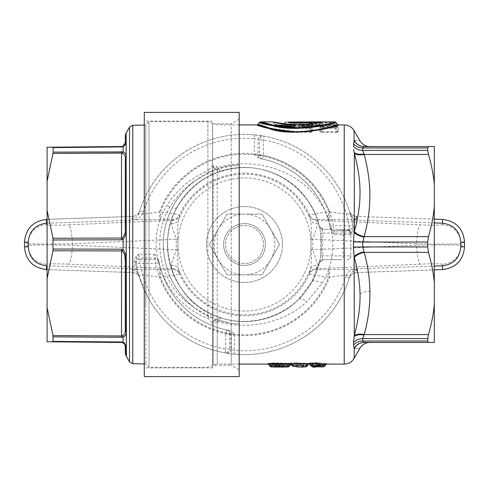 <?xml version="1.0" encoding="UTF-8"?>
<svg xmlns="http://www.w3.org/2000/svg" width="489" height="489" viewBox="0 0 489 489"><rect width="100%" height="100%" fill="white"/><g stroke="black" fill="none" stroke-linecap="round" stroke-linejoin="round"><path stroke-width="0.37" stroke-dasharray="2.44 1.83" d="M318.651 125.019L318.651 124.536L319.849 124.554L318.938 125.037L311.585 125.031C308.321 125.691 293.266 126.284 286.499 125.325L294.231 125.862A1.137 1.131 -0 0 0 295.368 124.732L295.368 125.71L293.748 126.92C285.784 126.792 275.93 125.013 275.49 124.897L293.791 126.902L295.368 125.71L293.602 126.437C274.506 124.499 270.252 124.151 280.845 125.386C292.061 127.653 316.548 125.777 319.849 124.554L318.938 125.037C315.643 126.248 292.361 128.106 281.572 125.862C271.389 124.64 275.46 124.988 293.791 126.902L293.602 126.437L274.757 124.432L281.267 125.844C286.193 126.608 292.239 126.981 299.409 126.975C310.973 126.309 317.55 125.655 319.14 125.019M275.692 124.915L282.783 124.915L293.926 125.795L295.368 124.732L294.176 123.014L294.14 125.318L287.177 124.848C293.498 125.814 307.722 125.208 310.717 124.548L311.872 124.536L311.493 123.754M293.791 126.902L293.614 125.135L295.368 125.367L295.368 125.71M311.585 125.031L310.387 123.876M282.783 124.915L283.712 124.432L294.14 125.318M311.872 125.019L311.872 124.536L318.651 124.536L320.326 122.537L321.499 122.605L322.728 121.963M319.812 124.64L321.603 122.507L319.849 124.554M282.789 123.631L293.431 124.487L295.979 124.243L295.368 125.367L295.368 124.31A1.516 1.51 0 0 1 296.89 122.8L294.494 122.372L294.176 123.014L285.044 122.525M321.499 122.605C319.036 123.864 293.369 126.877 280.674 123.876C266.407 120.862 274.861 123.839 293.614 125.135L279.195 123.638L273.424 122.525L274.757 124.432M293.614 125.135L293.376 124.518L284.14 123.827M281.633 123.515L277.52 122.892M276.175 122.66L272.184 121.877M293.431 124.487L293.376 124.518C295.656 124.487 296.823 124.273 296.89 123.876L295.368 125.367M294.494 122.372L288.082 122.036M320.326 122.403L319.61 122.537M277.752 126.724L297.648 128.32L297.648 127.745L271.34 124.774L260.478 121.883M302.691 126.908L302.667 125.899L301.737 125.422L300.38 123.314L299.14 122.678L301.456 122.415L301.456 123.057L300.38 123.314L300.38 124.707L301.762 126.443L303.046 126.504L303.046 126.987L301.762 126.443L301.737 125.422L302.954 125.38L301.456 123.057L310.252 123.057L310.252 122.592L311.585 124.548L312.819 124.536L311.456 122.537L310.252 122.592L309.005 121.944L311.456 121.889L311.456 122.537L321.872 122.592L321.872 123.057A1.516 1.51 -179.7 0 1 323.113 122.415L323.113 123.057L321.872 123.057L320.521 125.123L320.533 124.548L319.604 125.037L319.592 125.606L320.521 125.123L321.591 125.38L323.113 123.057L336.065 123.057L336.065 122.525L334.818 121.877L334.824 122.415L323.113 122.415L323.113 121.944L320.668 121.889L319.299 124.536L320.533 124.548L321.872 122.592L323.113 121.944M309.005 121.944L309.011 122.415L301.456 122.415M299.14 122.678L299.146 124.09L302.013 124.597L309.024 124.597L309.042 127.745L297.648 127.745M301.762 126.443L299.959 124.377L302.013 124.561L302.013 125.208L310.252 125.208L310.252 128.32L311.768 131.052L312.673 131.474L310.992 132.262L311.768 131.052L311.658 126.92L310.069 126.504L303.046 126.504L302.013 125.208L299.146 124.09M302.013 124.561L309.024 124.561A1.516 1.516 0 0 1 310.197 125.123L310.252 125.208A1.516 1.485 -0.3 0 0 309.024 124.597L310.069 126.504M309.042 128.32L310.252 128.32L309.042 127.745L309.042 128.32L297.648 128.32L297.648 131.847L310.992 131.847L309.042 128.32M273.687 126.015L264.592 123.986M263.479 123.699L259.231 122.525M257.899 124.432L269.408 128.045L297.648 131.847L297.648 132.262L272.996 129.493M319.592 125.606L338.345 125.606L337.416 125.123L336.065 123.057L334.824 122.415L336.34 125.38L337.416 125.123L337.398 124.432M302.667 125.899L302.954 125.38L311.603 125.123L312.532 125.606L310.527 125.856L309.011 122.415L310.252 123.057L311.603 125.123L311.585 124.548L312.52 125.037L312.819 124.536L319.299 124.536L319.299 125.019L312.819 125.019M312.673 131.474L312.569 127.397L310.252 125.208M312.569 127.397L310.069 126.969L303.046 126.969M312.532 125.606L312.52 125.037M319.604 125.037L319.299 125.019M338.345 125.606L338.333 124.915M320.796 255.356L320.796 233.644L322.654 233.112L322.654 255.888C322.019 258.375 322.165 259.641 323.101 259.683L319.231 262.599L311.982 281.364C293.522 317.239 244.91 332.214 209.463 312.948C171.7 294.879 155.973 243.822 177.018 207.636C191.462 183.075 212.886 169.75 241.303 167.672C276.921 165.526 311.481 191.572 319.231 226.401L322.972 229.317L331.041 229.317L333.871 230.588L349.806 230.557L350.796 233.112L350.796 255.888L322.654 255.888L320.796 255.356L319.409 262.593A77.066 77.066 0 0 1 207.556 312.129A77.066 77.066 0 0 1 176.871 207.556C154.127 246.334 175.349 300.558 212.599 314.653L221.823 318.15C220.655 317.862 219.249 318.956 217.605 321.438C248.956 330.943 285.405 322.062 306.799 301.829L322.123 283.217C338.388 257.941 335.674 220.851 316.927 198.143C296.511 170.343 254.647 156.498 217.605 167.562L217.244 166.529L213.241 165.783L213.455 167.091L215.637 169.616L212.611 170.789L195.484 180.472C185.673 187.782 177.917 196.884 172.22 207.776C166.346 219.09 163.357 231.334 163.259 244.5C164.176 271.529 174.921 292.868 195.484 308.528L188.833 303.651C160.655 282.984 150.05 238.027 170.001 207.055C176.529 196.23 185.025 187.366 195.484 180.472M321.872 125.208L323.101 124.561A1.516 1.516 0 0 0 321.921 125.123L323.101 125.208L322.049 126.969L319.549 127.397L321.872 125.208L321.866 128.32L323.082 128.32L321.126 131.847L336.805 131.847L337.581 131.052L336.065 128.32L334.855 127.745L334.837 124.561L335.882 126.969L335.882 126.504L338.388 127.397L335.882 126.969L322.049 126.969L322.049 126.504L320.472 126.932L320.356 131.052L321.126 132.262L319.445 131.474L319.549 127.397M319.445 131.474L320.356 131.052L321.866 128.32A1.516 1.449 -179.6 0 1 323.082 127.745L323.082 128.32L334.855 128.32L336.805 132.262L338.486 131.474L338.388 127.397M336.065 125.208A1.516 1.485 -0.3 0 0 334.837 124.597L323.101 124.597L323.082 127.745L334.855 127.745L334.855 128.32L336.065 128.32L336.016 125.123L337.471 126.92L336.065 125.208L323.101 125.208L323.101 124.561L334.837 124.561A1.516 1.516 0 0 1 336.016 125.123M338.486 131.474L337.581 131.052L337.465 126.932L320.191 127.146L321.921 125.123M217.244 322.471L217.244 364.085L213.241 365.222L213.241 323.217L217.244 322.471L217.605 321.438L214.628 320.515C217.061 318.284 219.457 317.495 221.823 318.15L221.817 318.15C249.011 326.848 280.289 318.321 298.779 299.207L312.129 281.444C326.297 257.324 323.932 221.933 307.605 200.264C289.928 173.962 253.98 160.716 221.823 170.85L212.599 174.347C197.299 181.352 185.386 192.421 176.871 207.556A77.066 77.066 0 0 1 319.409 226.407L323.101 229.317C322.165 229.359 322.019 230.625 322.654 233.112L343.205 233.112L343.205 255.888A3.796 1.901 90 0 1 341.304 259.683L322.972 259.683L341.304 259.683M331.041 229.317L323.101 229.317A3.796 3.796 0 0 1 319.409 226.407L320.796 233.644M350.796 255.888C350.57 258.192 349.305 259.457 347.001 259.683A3.796 3.796 0 0 0 350.796 255.888L350.796 233.112L343.205 233.112A3.796 1.901 90 0 0 341.878 229.494L348.981 229.873A3.796 3.796 0 0 1 350.796 233.112M319.231 262.599L322.972 259.683M319.409 226.407L323.101 229.317A3.796 3.796 0 0 1 319.409 226.407L319.231 226.401M212.599 174.347C211.456 174.738 209.885 173.564 207.886 170.814C190.319 178.173 176.651 189.799 166.877 205.692C140.777 246.419 165.123 303.388 207.886 318.186L212.611 323.498L212.611 365.656L212.611 123.344L212.611 165.502L207.886 170.814L207.886 121.688L149.023 121.688L149.023 367.312L149.023 121.688L145.795 124.915L145.795 364.085L145.795 124.915M289.574 365.766L287.605 365.766L287.605 366.909A2.28 2.28 0 0 0 289.561 365.796L290.344 364.421L289.574 365.766L287.605 366.903L289.574 365.754L279.451 365.008L272.452 365.295L269.659 365.772L278.021 365.955L279.25 367.092M282.942 365.766L282.171 364.421L284.219 364.598L284.916 365.766L282.96 365.796L282.171 364.47L282.942 365.766A2.28 2.274 179.6 0 0 284.916 366.903L284.916 366.891C284.525 365.992 268.473 366.823 276.267 367.074L278.626 363.926L290.808 364.085L276.529 363.168L268.895 364.446L275.765 364.58L278.021 365.955L277.563 365.803L277.563 366.933M278.021 365.955L269.659 365.803M276.291 365.748L277.061 364.415L282.171 364.421L284.152 366.726L275.087 366.726L276.291 365.741L277.495 365.937C272.728 365.686 282.618 364.867 282.942 365.754L284.916 366.891L287.605 366.903C287.043 365.332 262.813 366.86 274.573 367.117L272.214 364.073L273.754 364.048L267.899 363.938M276.267 367.074L280.307 367.123M299.195 367.123L293.602 366.395L296.034 366.273L302.049 367.123M353.474 241.914L354.317 231.566C361.97 202.678 361.97 182.837 354.317 153.326C356.481 154.86 359.77 155.239 364.177 154.445L362.722 150.404L427.741 150.404L428.468 154.445C431.665 165.569 433.615 175.734 434.318 184.946L434.318 282.893C433.615 273.681 431.665 263.51 428.468 252.385L427.741 246.945L362.722 246.945L362.722 242.055L364.177 236.615L428.468 236.615L427.741 242.055L427.741 246.945M427.741 147.959L362.722 147.959L364.177 146.553L428.468 146.553L427.741 147.959L427.741 150.404M353.474 143.797L353.474 146.345C355.79 148.968 358.877 150.325 362.722 150.404L362.722 147.959A11.388 9.988 180 0 1 353.474 143.797L354.085 140.398C356.273 144.304 359.556 146.364 363.944 146.566M354.085 130.612L354.317 140.392C356.481 144.334 359.77 146.388 364.177 146.553L369.867 146.553M364.177 146.553L364.177 146.553C371.829 146.553 371.829 146.553 364.177 146.553L369.012 146.553M354.317 140.392C361.97 141.015 361.97 141.015 354.317 140.392M214.622 168.485L217.605 167.562C219.249 170.044 220.655 171.138 221.823 170.85L221.823 170.85C219.457 171.505 217.061 170.716 214.622 168.485L213.455 167.091M214.628 320.515L213.455 321.909L215.637 319.384L212.611 318.211L212.611 367.881L212.611 123.344M434.318 282.893L434.318 342.447L363.944 342.434C359.556 342.636 356.273 344.696 354.085 348.602L354.317 348.608C361.97 347.985 361.97 347.985 354.317 348.608C356.481 344.666 359.77 342.612 364.177 342.447L364.177 342.447C371.829 342.447 371.829 342.447 364.177 342.447L369.867 342.447M434.318 206.107C433.615 215.319 431.665 225.49 428.468 236.615M428.468 146.553L434.318 146.553L434.318 184.946M145.795 306.652L145.795 125.05L145.795 306.652M319.409 262.593A3.796 3.796 0 0 1 323.101 259.683A3.796 3.796 0 0 0 319.409 262.593L323.101 259.683M363.944 342.434L362.722 341.041L427.741 341.041L428.468 342.447M434.318 304.054C433.615 313.266 431.665 323.431 428.468 334.555L427.741 341.041M427.741 338.596L362.722 338.596L364.177 334.555L428.468 334.555M354.085 358.388L354.085 348.602L353.474 345.203C355.79 342.514 358.877 341.126 362.722 341.041L362.722 338.596A11.388 9.731 180 0 0 353.474 342.655L354.085 336.548C356.273 334.837 359.556 334.323 363.944 335.008M354.317 335.674C358.419 320.546 360.307 306.725 359.983 294.201C359.886 282.984 357.997 270.729 354.317 257.434L354.317 335.674C356.481 334.134 359.77 333.761 364.177 334.555C368.278 318.932 370.167 304.494 369.849 291.236C369.745 279.366 367.856 266.413 364.177 252.385L362.722 246.945L353.474 247.055L353.474 241.945L427.741 242.055M354.085 256.554C356.273 254.359 359.556 252.819 363.944 251.927M353.48 247.941L353.474 247.159M354.317 153.326L354.085 232.446C356.273 234.641 359.556 236.181 363.944 237.073M353.877 151.089L354.085 152.452C356.273 154.163 359.556 154.677 363.944 153.992M353.724 149.909L353.669 149.469M212.599 314.653C211.456 314.262 209.885 315.436 207.886 318.186L207.886 121.688L212.562 123.301L212.562 365.699L207.886 367.312L149.023 367.312L145.795 364.085M277.495 365.937L288.871 365.839L287.605 366.97M278.015 364.488L289.592 364.605L288.871 365.839L289.574 365.839M293.039 366.334L293.602 366.395L292.874 365.234L291.731 365.234M289.256 364.281L290.185 364.274L290.454 363.755L290.937 364.085M287.605 366.903L284.916 366.903L284.916 365.766L287.605 365.766L288.296 364.598L290.344 364.476L291.151 363.706A1.137 1.045 -79.3 0 1 291.358 363.724A1.137 1.137 0 0 0 290.704 363.792L291.933 364.085M297.813 365.118A2.28 2.084 -74.5 0 1 296.034 366.273A2.28 0.886 -92.9 0 1 295.307 365.118L297.813 365.118L298.241 363.529L295.796 363.296L295.307 365.118L292.874 365.234L291.688 363.553L295.796 363.296L295.435 362.722L299.127 362.954L298.241 363.529L308.119 364.464L307.239 365.693L305.38 366.86M291.071 364.299L290.582 363.798L288.834 363.883L289.653 363.321A1.137 1.131 -33.4 0 1 290.582 363.798L291.688 363.553L291.322 362.979L295.435 362.722M297.819 365.118L307.245 365.894M354.317 257.434C356.481 255.032 359.77 253.351 364.177 252.385L428.468 252.385M348.981 229.873L349.806 230.557M335.576 229.317L341.878 229.494M354.317 231.566C356.481 233.968 359.77 235.649 364.177 236.615C371.829 209.225 371.829 181.835 364.177 154.445L428.468 154.445M239.188 369.776L231.297 365.222L231.297 323.363L239.188 324.134L239.188 369.776L239.188 119.224L239.188 164.866L231.297 165.637L231.297 123.778L231.297 365.222L213.241 365.222L213.241 165.783M195.484 308.528L212.611 318.211L212.611 365.656M275.558 364.568L273.846 364.048L275.613 364.617L268.889 364.507M289.561 365.796L290.344 364.476M291.328 363.95L286.199 364.085L290.228 364.036L289.592 364.605L290.344 364.519M280.295 366.988L275.747 364.446L273.754 364.048M213.241 323.217L213.455 321.909M271.627 366.933L270.924 364.048L268.186 363.993M282.171 364.476L281.187 363.908L284.219 364.03L284.219 364.598L288.296 364.598L288.296 364.03L291.328 363.908M277.061 364.415C276.884 363.95 277.74 363.724 279.61 363.743C281.554 363.737 282.404 363.963 282.171 364.415L281.187 363.908M278.626 363.926L281.187 363.853M291.334 363.853L295.179 364.085L291.358 363.724A1.137 1.045 -79.3 0 1 291.951 364.085M291.322 362.979L289.653 363.321L272.85 362.869L270.545 364.085L272.214 364.073M309.017 363.877L306.065 364.085L299.127 362.954M308.889 363.883L308.339 364.336A1.137 1.131 -45.7 0 1 308.394 364.262M308.981 363.883L306.065 364.085M309.28 363.84L308.339 364.336M317.404 366.347L319.427 363.657M318.443 364.219L318.975 364.525L318.437 364.537L319.421 364.024L323.48 364.085M318.449 364.519L319.549 364.024M319.794 364.085L323.797 364.012M311.035 365.625L311.035 365.1L313.003 365.1L311.988 363.211L316.903 363.211L316.903 362.655L318.675 362.759L318.076 363.315L316.903 363.211L316.536 365.1L317.728 365.1L318.076 363.315L325.601 364.103L326.212 363.541C327.465 363.669 327.538 363.779 326.438 363.865L325.662 364.433M313.009 366.756L313.003 365.1L316.536 365.1L316.536 366.224A2.28 1.455 -84.2 0 0 317.728 365.1L324.348 365.644L325.601 364.103L326.352 363.865M318.675 362.759L326.212 363.541M310.264 364.397L310.252 363.639L311.988 363.211L311.988 362.655L309.268 363.082L309.28 363.828A1.137 1.137 179.1 0 1 309.953 364.048M315.698 366.224L313.003 366.224A2.28 2.262 179.6 0 1 311.035 365.1L310.252 363.639L309.268 363.082M318.443 364.525L318.969 364.556L318.425 364.556L317.667 365.784L315.698 366.756M316.536 366.224L323.131 366.774A2.28 1.455 -86.4 0 0 324.348 365.644L324.678 365.644M316.909 366.768L316.297 366.811L317.667 365.784M316.921 366.762L315.698 366.921M321.181 366.903L323.131 366.774M121.535 342.41L121.535 341.982L123.124 342.172L122.329 342.502L47.091 341.762L47.091 210.423L53.24 239.977L52.995 250.765L47.091 278.577M47.091 210.423L47.091 147.238L122.329 146.498L123.124 146.828L125.147 144.933M123.002 146.278L122.329 146.498M125.294 135.398L125.294 142.794A3.796 3.539 0 0 1 126.095 140.624L126.095 133.069M126.095 140.71L125.795 143.314M121.535 146.59L121.535 147.018L123.124 146.828L123.124 151.914L121.535 151.718L121.773 238.033M122.562 146.938L122.892 146.877M47.091 181.315L53.24 152.14L53.24 147.617L121.535 147.018M52.995 153.454L122.329 153.259L123.124 151.914C125.679 153.026 126.663 154.934 126.095 157.635A3.796 2.958 0 0 0 125.294 159.451L125.294 227.843C125.869 231.743 124.878 235.044 122.329 237.74L123.124 239.414C125.679 235.857 126.663 231.884 126.095 227.489A3.796 0.581 0 0 0 125.294 227.843M52.995 238.235L121.535 238.064L122.329 237.74M122.329 153.259C124.878 154.347 125.869 156.413 125.294 159.451M124.285 342.966L123.124 342.172L123.124 337.086C125.679 335.974 126.663 334.066 126.095 331.365L126.095 261.511C126.663 257.116 125.679 253.143 123.124 249.586L122.329 251.26L124.75 254.738M47.091 307.685L52.995 335.546L121.535 335.974L124.316 334.562L125.025 333.272M125.618 345.093L126.095 348.376A3.796 3.539 0 0 1 125.294 346.206L125.294 353.602M125.074 333.04L125.294 261.157L125.294 329.549L125.294 261.157L126.095 261.511M121.535 238.064L121.535 239.799L123.124 239.414L123.124 249.586L121.535 249.201L121.535 250.936L122.329 251.26M123.069 342.159L122.684 342.08M53.24 341.383L52.995 335.546M122.329 335.741L123.124 337.086L121.535 337.282L121.535 250.936L52.995 250.765M126.095 331.365A3.796 2.958 0 0 1 125.294 329.549M123.124 337.086L123.631 336.829M333.871 230.588L335.081 234.702L350.344 234.702C351.805 232.831 352.752 230.215 353.168 226.853A110.092 110.092 0 0 0 351.848 220.062L350.161 213.571C348.883 214.31 342.025 213.742 329.568 211.865A91.113 91.113 0 0 0 324.458 200.82A91.113 91.113 0 0 1 333.639 225.649L349.109 225.649L352.85 224.977A110.092 110.092 0 0 0 264.023 136.15L254.647 134.878A110.092 110.092 0 0 0 139.591 211.12C138.381 214.359 136.052 216.126 132.605 216.431L47.091 219.384L132.605 216.425L132.739 220.215C137.904 219.769 141.394 217.122 143.21 212.275L139.591 211.12C138.375 214.359 136.046 216.126 132.605 216.425M434.318 219.121L356.395 216.431L357.184 219.011C353.669 218.705 351.328 216.89 350.161 213.571A110.092 110.092 0 0 0 350.124 213.455A110.092 110.092 0 0 0 138.839 213.571L139.591 211.12M131.816 219.011C133.705 219.818 142.996 219.964 159.695 219.445L159.432 211.865C146.975 213.742 140.117 214.31 138.839 213.571C137.672 216.89 135.331 218.705 131.816 219.011L132.605 216.431M132.605 272.575C136.046 272.874 138.375 274.641 139.591 277.88C138.381 274.641 136.052 272.874 132.605 272.569L47.091 269.622L132.605 272.569L131.816 269.989C135.331 270.295 137.672 272.11 138.839 275.429C140.117 274.69 146.975 275.258 159.432 277.135A91.113 91.113 0 0 0 329.568 277.135L328.669 277.165L328.406 269.586C321.181 269.812 317.086 269.763 316.132 269.433C313.07 269.665 310.851 271.144 309.476 273.889A71.315 71.315 0 0 1 179.524 273.889L179.744 273.241C178.375 270.466 176.15 268.968 173.069 268.736L171.009 265.423L176.272 249.763L72.47 245.215A18.979 3.295 92.5 0 1 68.521 264.158L173.069 268.736L172.868 269.433C175.93 269.665 178.149 271.144 179.524 273.889C178.014 274.58 171.621 275.668 160.331 277.165A90.288 90.288 0 0 0 328.669 277.165C317.379 275.668 310.986 274.58 309.476 273.889L309.256 273.241L310.423 269.091C311.475 263.754 311.682 257.306 311.041 249.732L311.041 239.268C311.682 231.694 311.475 225.24 310.423 219.909L309.256 215.759L309.476 215.111C310.986 214.42 317.379 213.332 328.669 211.835A90.288 90.288 0 0 0 160.331 211.835L160.594 219.414C167.819 219.188 171.914 219.237 172.868 219.567C175.93 219.335 178.149 217.856 179.524 215.111C178.014 214.42 171.621 213.332 160.331 211.835L159.432 211.865A91.113 91.113 0 0 1 324.458 200.82A91.113 91.113 0 0 0 263.351 155.361L263.351 139.891L264.023 136.15A3.796 3.796 -79.8 0 0 259.555 139.891L263.351 139.891A106.296 106.296 0 0 1 349.109 225.649L349.109 229.445A3.796 3.796 -10.2 0 0 352.85 224.977L353.113 226.493C353.211 229.115 351.964 230.582 349.366 230.912L349.311 230.588M171.009 265.423C174.689 265.081 177.214 266.303 178.577 269.091C177.525 263.76 177.318 257.306 177.959 249.732L177.959 239.268L176.272 239.237L171.009 223.577L173.069 220.264C176.15 220.032 178.375 218.534 179.744 215.759L179.524 215.111A71.315 71.315 0 0 1 309.476 215.111C310.851 217.856 313.07 219.335 316.132 219.567C317.086 219.237 321.181 219.188 328.406 219.414L329.305 219.445L329.568 211.865L328.669 211.835L328.406 219.414M171.009 223.577C174.689 223.919 177.214 222.697 178.577 219.909L179.744 215.759M172.868 219.567L173.069 220.264L68.521 224.842A18.979 3.295 -92.5 0 1 72.47 243.785C52.152 244.286 26.516 244.17 27.94 243.608L27.94 245.392L24.45 246.847M177.959 249.732L176.272 249.763L176.272 239.237L72.47 243.785L72.47 245.215C52.152 244.714 26.522 244.83 27.94 245.392C28.992 256.584 35.098 262.899 46.253 264.335L46.418 269.592M46.418 219.408L46.253 224.665C35.098 226.101 28.992 232.416 27.94 243.608L24.45 242.153M254.647 134.878L254.298 138.656A106.296 106.296 0 0 0 143.21 212.275M262.507 135.887C259.885 135.789 258.418 137.036 258.088 139.634L254.298 138.656L254.298 153.919C255.337 155.863 257.3 157.427 260.191 158.607L262.569 159.072A87.317 87.317 0 0 1 321.126 202.642A87.317 87.317 0 0 0 260.191 158.607L261.157 158.791C259.249 158.277 258.229 157.036 258.088 155.062L258.088 139.634L259.555 139.891L259.555 155.361L263.351 155.361L262.569 159.072C260.692 158.546 259.69 157.305 259.555 155.361L254.298 153.919M333.639 229.317L333.639 225.649L329.928 226.431A87.317 87.317 0 0 0 321.126 202.642A87.317 87.317 0 0 1 330.393 228.809L330.209 227.843L330.393 228.809C331.573 231.7 333.137 233.663 335.081 234.702M332.661 229.317A3.796 3.796 168.1 0 1 329.928 226.431L330.209 227.843C330.723 229.751 331.964 230.771 333.938 230.912L349.366 230.912L350.344 234.702C352.593 233.876 354.036 231.175 354.666 226.609L353.168 226.853L353.113 226.493M354.666 226.609A111.608 111.608 0 0 0 353.327 219.726L349.409 211.12C350.619 214.359 352.948 216.126 356.395 216.431L356.261 220.215L353.327 219.726L351.848 220.062M177.959 239.268C177.318 231.694 177.525 225.24 178.577 219.909A70.361 70.361 0 0 1 310.423 219.909C311.786 222.697 314.311 223.919 317.991 223.577L315.931 220.264C312.85 220.032 310.625 218.534 309.256 215.759M179.744 273.241L178.577 269.091A70.361 70.361 0 0 0 310.423 269.091C311.786 266.303 314.311 265.081 317.991 265.423L312.728 249.763L312.728 239.237L317.991 223.577M131.816 269.989C133.705 269.182 142.996 269.036 159.695 269.555L159.432 277.135L160.331 277.165L160.594 269.586C167.819 269.812 171.914 269.763 172.868 269.433M357.184 269.989C355.295 269.182 346.004 269.036 329.305 269.555L329.568 277.135C342.025 275.258 348.883 274.69 350.161 275.429C351.328 272.11 353.669 270.295 357.184 269.989L356.395 272.569C352.948 272.874 350.619 274.641 349.409 277.88A110.092 110.092 0 0 1 234.353 354.122L224.977 352.85A110.092 110.092 0 0 1 136.15 264.023L135.832 262.147A110.092 110.092 0 0 0 137.152 268.938L138.839 275.429A110.092 110.092 0 0 0 350.161 275.429L349.409 277.88L345.79 276.725C347.606 271.878 351.096 269.231 356.261 268.785L434.318 266.083M139.591 277.88L135.673 269.274L137.152 268.938M134.334 262.391C134.964 257.825 136.407 255.124 138.656 254.298C137.189 256.169 136.248 258.785 135.832 262.147L134.334 262.391A111.608 111.608 0 0 0 135.673 269.274L132.739 268.785L47.091 265.82M226.493 353.113C229.115 353.211 230.582 351.964 230.912 349.366L229.445 349.109L229.445 333.639L225.649 333.639A91.113 91.113 0 0 1 155.361 263.351L159.072 262.569C158.546 260.692 157.305 259.69 155.361 259.555L139.891 259.555L139.891 263.351L155.361 263.351L155.361 259.555L153.919 254.298L138.656 254.298L139.891 259.555C137.262 259.891 136.021 261.383 136.15 264.023L139.891 263.351A106.296 106.296 0 0 0 225.649 349.109L224.977 352.85C227.617 352.979 229.109 351.738 229.445 349.109L225.649 349.109L225.649 333.639L226.431 329.928L227.843 330.209C229.751 330.723 230.771 331.964 230.912 333.938L230.912 349.366L234.702 350.344A106.296 106.296 0 0 0 345.79 276.725M159.072 262.569L158.607 260.191A87.317 87.317 0 0 0 228.809 330.393C231.7 331.573 233.663 333.137 234.702 335.081L229.445 333.639A3.796 3.796 -78.1 0 0 226.431 329.928A87.317 87.317 0 0 1 159.072 262.569M153.919 254.298C155.863 255.337 157.427 257.3 158.607 260.191L158.791 261.157C158.277 259.249 157.036 258.229 155.062 258.088L139.634 258.088C137.036 258.418 135.789 259.885 135.887 262.507M234.353 354.122L234.702 335.081M309.256 273.241C310.625 270.466 312.85 268.968 315.931 268.736L317.991 265.423M311.041 249.732L416.53 245.215C436.848 244.714 462.478 244.83 461.06 245.392L464.55 246.847M206.535 244.555A37.965 37.965 0 0 0 244.555 282.465A37.965 37.965 0 0 0 282.465 244.445A37.965 37.965 0 0 0 244.445 206.535A37.965 37.965 0 0 0 206.535 244.555A37.965 37.965 0 0 0 244.555 282.465A37.965 37.965 0 0 0 282.465 244.445A37.965 37.965 0 0 0 244.445 206.535A37.965 37.965 0 0 0 206.535 244.555M311.041 239.268L416.53 243.785A18.979 3.295 -87.5 0 1 420.479 224.842L315.931 220.264L316.132 219.567M442.582 219.408L442.747 224.665C453.902 226.101 460.008 232.416 461.06 243.608C462.484 244.17 436.848 244.286 416.53 243.785L416.53 245.215A18.979 3.295 87.5 0 0 420.479 264.158C430.638 263.663 443.45 263.773 442.747 264.335C453.902 262.899 460.008 256.584 461.06 245.392L461.06 243.608L464.55 242.153M442.747 264.335L442.582 269.592M261.089 274.873L226.963 274.873L218.198 259.683A30.373 30.373 0 0 0 270.802 259.683L262.037 274.873L226.963 274.873L209.433 244.5L218.198 229.317A30.373 30.373 0 0 0 218.198 259.683L209.433 244.5L226.963 214.127L262.037 214.127L270.802 229.317A30.373 30.373 0 0 0 218.198 229.317L226.963 214.127L262.037 214.127L279.567 244.5L270.802 259.683A30.373 30.373 0 0 0 270.802 229.317L279.567 244.5L262.037 274.873L261.089 274.873M144.279 112.391L144.279 376.609M144.279 185.349L144.279 367.881L144.279 185.349M239.188 112.391L239.188 164.866C197.079 166.725 163.271 201.792 163.259 244.5C164.212 271.206 174.646 292.318 194.567 307.838C207.342 317.636 222.214 323.07 239.188 324.134L239.188 376.609M231.297 323.363L215.637 319.384M231.297 165.637L215.637 169.616M265.38 244.469A20.88 20.88 0 0 0 244.469 223.62A20.88 20.88 0 0 0 223.62 244.531A20.88 20.88 0 0 0 244.531 265.38A20.88 20.88 0 0 0 265.38 244.469A20.88 20.88 0 0 0 244.469 223.62A20.88 20.88 0 0 0 223.62 244.531A20.88 20.88 0 0 0 244.531 265.38A20.88 20.88 0 0 0 265.38 244.469M235.398 227.843A18.979 18.979 0 0 0 227.843 253.602A18.979 18.979 0 0 0 253.602 261.157A18.979 18.979 0 0 0 261.157 235.398A18.979 18.979 0 0 0 235.398 227.843A18.979 18.979 0 0 0 227.843 253.602A18.979 18.979 0 0 0 253.602 261.157A18.979 18.979 0 0 0 261.157 235.398A18.979 18.979 0 0 0 235.398 227.843M294.231 125.862L294.231 126.828M296.89 122.8L296.89 123.876M311.456 121.889L320.668 121.889M310.992 132.262L297.648 132.262M310.527 125.856L302.954 125.856M336.34 125.856L321.591 125.856M239.188 364.085L217.244 364.085L217.244 166.529M344.219 124.915L344.219 364.085M336.805 132.262L321.126 132.262M322.049 126.504L335.882 126.504M176.871 207.556C176.346 208.375 174.799 208.448 172.22 207.776M170.001 207.055L166.877 205.692M359.983 294.201C362.257 292.349 365.546 291.358 369.849 291.236M284.916 366.909L284.916 366.903A2.28 2.28 0 0 1 282.96 365.796M275.613 364.617L277.563 365.803M309.898 285.264L312.129 281.444C313.37 280.124 316.701 280.717 322.123 283.217M353.474 345.203L353.474 342.655M298.779 299.207C300.27 298.088 302.948 298.962 306.799 301.829M282.171 364.47L281.493 363.969L291.022 363.969L290.35 364.47M316.903 362.655L311.988 362.655M53.24 152.14L121.535 151.718M126.095 157.635L126.095 227.489M126.382 356.359L126.382 132.641M121.535 249.201L53.24 249.023M121.535 239.799L53.24 239.977M126.095 348.376L126.095 355.931M53.24 336.86L121.535 337.282M132.757 363.724L132.757 125.276M129.536 361.823L129.536 127.177M339.011 229.445L349.109 229.445L349.213 230.026M159.695 219.445L160.594 219.414M68.521 264.158C58.362 263.663 45.55 263.773 46.253 264.335M46.253 224.665C45.544 225.227 58.362 225.337 68.521 224.842M356.395 216.431L356.395 216.425C352.954 216.126 350.625 214.359 349.409 211.12L349.409 211.12M357.184 219.011C355.295 219.818 346.004 219.964 329.305 219.445M302.917 212.587A66.565 66.565 0 0 0 212.587 186.083A66.565 66.565 0 0 0 186.083 276.413A66.565 66.565 0 0 0 276.413 302.917A66.565 66.565 0 0 0 302.917 212.587M159.695 269.555L160.594 269.586M132.605 272.569L132.739 268.785M47.091 223.18L132.739 220.215M434.318 222.917L356.261 220.215M356.261 268.785L356.395 272.575L434.318 269.885M329.305 269.555L328.406 269.586M420.479 264.158L315.931 268.736L316.132 269.433M442.747 224.665C443.456 225.227 430.638 225.337 420.479 224.842M356.395 272.569L434.318 269.879M284.158 123.79L283.712 124.432M273.424 122.525L272.507 121.914M321.603 122.507L322.257 122.036M310.197 125.123L311.933 127.146L303.046 126.987L301.799 126.504M239.188 124.915L217.244 124.915L213.241 123.778L231.297 123.778L239.188 119.224M268.895 364.446L270.062 366.285L271.108 366.878M221.823 318.15L217.697 316.756M284.219 364.03L288.296 364.03M290.197 364.036L291.059 363.999M273.803 364.048L270.924 364.048M268.895 364.439L268.369 363.993L270.545 364.085L268.443 364.085M310.075 364.152A1.137 1.137 0 0 0 308.877 363.902M308.596 364.085L306.077 364.085M123.295 342.862L124.646 344.085M144.279 363.926L145.795 363.95M144.279 125.074L145.795 125.05M138.839 275.429L147.886 297.281M349.409 277.88C350.625 274.641 352.954 272.874 356.395 272.575M434.318 219.115L356.395 216.425M212.611 367.881L144.279 367.881M212.611 121.119L144.279 121.119"/><path stroke-width="0.73" d="M310.387 123.876L309.714 122.568L310.882 122.537L310.882 121.889L320.326 121.889L320.326 122.403M294.176 123.014L289.152 122.812C298.046 123.142 304.898 123.063 309.714 122.568L308.528 121.926L310.882 121.889M284.14 123.827L281.633 123.515M277.52 122.892L276.175 122.66M293.376 124.518C273.559 123.204 264.904 120.196 279.739 123.246C293.082 126.29 320.307 123.228 322.728 121.963L322.428 121.993C319.268 123.057 311.132 123.919 298.015 124.561L287.08 124.09L272.789 122.005M288.082 122.036L334.818 121.877C336.438 122.617 296.634 132.061 274.201 125.38C247.037 117.354 263.803 125.991 297.648 127.745M294.494 122.372L289.959 122.171C298.021 122.501 304.213 122.421 308.528 121.926M320.326 121.889L322.728 121.963M277.752 126.724L275.221 126.296M275.099 126.272L273.687 126.015M264.592 123.986L263.479 123.699M297.648 128.32C262.948 126.59 245.172 118.057 273.528 125.985C296.597 132.586 337.514 123.259 336.065 122.525L334.818 121.877L336.065 122.525L337.398 124.432C339.592 125.765 292.226 137.629 269.427 128.051C244.506 118.864 263.131 130.098 297.648 131.847M369.867 342.447C365.564 342.587 362.276 344.482 360.002 348.137L354.085 358.388C351.811 362.043 348.523 363.938 344.219 364.085L344.219 124.915L338.333 124.915L337.398 124.432L338.333 124.915C340.387 126.241 292.141 137.99 268.846 128.503C243.119 119.402 262.55 130.532 297.648 132.262M282.789 123.631L272.184 121.877L260.478 121.877L259.231 122.525L257.899 124.432L256.963 124.915L272.996 129.493M279.25 367.092L271.627 366.756A2.28 2.274 -0.4 0 1 269.659 365.625L287.605 365.625L287.605 366.756L271.627 366.756L270.692 363.37L291.334 363.657L290.35 364.219L289.574 365.625L287.605 365.625L288.541 363.932L290.344 364.519L289.574 365.839L287.605 366.97L278.773 366.946M274.573 367.117L276.065 367.123L274.573 367.117M291.933 364.085L300.747 364.152L301.151 365.625L303.7 365.625A2.28 0.886 91.8 0 1 302.954 366.793L299.195 367.123L302.954 366.793L301.151 365.625L291.731 365.234L293.602 366.395M363.944 146.566C359.556 146.364 356.273 144.304 354.085 140.398L354.317 140.392C361.97 141.015 361.97 141.015 354.317 140.392C356.481 144.334 359.77 146.388 364.177 146.553L362.722 147.959L362.722 150.404L364.177 154.445L428.468 154.445C431.665 165.569 433.615 175.734 434.318 184.946L434.318 146.553L364.177 146.553M353.669 149.469L354.085 152.452C356.273 154.163 359.556 154.677 363.944 153.992M354.317 153.326C358.419 168.46 360.307 182.287 359.983 194.799C359.88 206.028 357.991 218.283 354.317 231.566L354.317 153.326C356.481 154.866 359.77 155.239 364.177 154.445C368.278 170.074 370.167 184.512 369.849 197.764C369.745 209.647 367.856 222.599 364.177 236.615L362.722 242.055L427.741 242.055L428.468 236.615C431.665 225.49 433.615 215.319 434.318 206.107L434.318 184.946M427.741 242.055L427.741 246.945L428.468 252.385C431.665 263.51 433.615 273.681 434.318 282.893L434.318 206.107M434.318 304.054C433.615 313.266 431.665 323.431 428.468 334.555L427.741 338.596L427.741 341.041L428.468 342.447L434.318 342.447L434.318 282.893M427.741 341.041L362.722 341.041L364.177 342.447L428.468 342.447M369.867 146.553C365.564 146.413 362.276 144.518 360.002 140.863L354.085 130.612L354.085 140.398L353.474 146.345A11.388 9.731 0 0 0 362.722 150.404L427.741 150.404L427.741 147.959L428.468 146.553M427.741 150.404L428.468 154.445M353.474 247.159L354.085 256.554L353.48 247.941M363.944 237.073C359.556 236.181 356.273 234.641 354.085 232.446L353.474 241.914M353.877 151.089L353.724 149.909M427.741 147.959L362.722 147.959C358.877 147.874 355.79 146.486 353.474 143.797L353.474 143.619M354.317 231.566C356.481 233.968 359.77 235.649 364.177 236.615L428.468 236.615M427.741 246.945L362.722 246.945L364.177 252.385L428.468 252.385M354.085 256.554L354.317 257.434C361.964 286.309 361.97 306.163 354.317 335.674L354.085 256.554C356.273 254.359 359.556 252.819 363.944 251.927M354.317 257.434C356.481 255.032 359.77 253.351 364.177 252.385C371.829 279.769 371.829 307.159 364.177 334.555L362.722 338.596L427.741 338.596M354.317 335.674C356.481 334.134 359.77 333.761 364.177 334.555L428.468 334.555M353.474 345.234L353.474 345.203A11.388 9.988 0 0 1 362.722 341.041L362.722 338.596C358.877 338.675 355.79 340.032 353.474 342.655L354.085 336.548C356.273 334.837 359.556 334.323 363.944 335.008M353.474 342.655L354.085 348.602C356.273 344.696 359.556 342.636 363.944 342.434M354.085 358.388L354.317 348.608C356.481 344.666 359.77 342.612 364.177 342.447L369.012 342.447M354.317 348.608C361.97 347.985 361.97 347.985 354.317 348.608M288.541 363.37L288.541 363.932L268.883 364.219L269.659 365.803L271.627 366.933A2.28 2.28 0 0 1 269.671 365.827L267.899 363.657L270.692 363.37M269.69 365.858L268.883 364.219L267.899 363.657M287.783 366.964L287.605 366.97A2.28 2.274 -179.6 0 0 289.574 365.839L291.334 363.657M289.561 365.858L289.567 365.845A2.28 2.28 0 0 1 287.691 366.976L280.307 367.123M290.937 364.085L292.08 364.287A1.137 1.045 -79.3 0 0 291.951 364.085M299.195 367.123L293.039 366.334A2.28 2.28 0 0 1 291.744 365.442L290.582 363.798M303.7 365.625L306.126 365.693L307.22 364.164L303.247 363.993L303.7 365.625M302.049 367.123L305.723 366.842L305.38 366.86L306.126 365.693L307.239 365.693M300.747 364.152L303.247 363.993L303.62 363.413L299.849 363.571L300.747 364.152M307.245 365.894L308.388 364.299L310.075 364.152A1.137 1.131 -45.7 0 1 310.264 364.397L309.28 363.84M268.883 364.501L267.899 363.938M290.344 364.519L291.328 363.95M290.808 364.085L299.849 363.571M303.62 363.413L307.593 363.584L307.22 364.164L308.406 364.189A1.137 1.106 158.9 0 1 310.264 364.317L310.264 364.397A1.137 1.137 179.1 0 0 309.953 364.048M307.593 363.584L309.28 363.749L308.406 364.189M309.274 363.657L309.28 363.749A1.137 1.137 179.1 0 1 310.264 364.317L309.274 363.657L312.074 363.37L313.009 365.625L311.035 365.625L310.264 364.219L316.634 363.932L316.634 363.37L319.427 363.657L318.443 364.219L317.667 365.625A2.28 2.274 -179.6 0 1 315.698 366.756L315.698 366.921M311.035 365.625L311.035 365.1L311.035 365.625A2.28 2.274 -0.4 0 0 313.009 366.756L313.009 365.625L315.698 365.625L316.634 363.932L318.975 364.525L319.427 363.657M318.425 364.556L320.197 364.592L319.549 364.024M324.348 365.644L320.106 365.778L320.197 364.592L323.027 364.58L323.797 364.012M318.975 364.525L318.278 365.68L320.106 365.778A2.28 1.455 92.8 0 0 321.291 366.915A2.28 2.28 0 0 0 321.56 366.909A2.28 1.736 86.1 0 0 322.942 365.778L323.027 364.58L325.662 364.433L324.678 365.644A2.28 1.736 84.9 0 1 323.333 366.774A2.28 2.28 0 0 0 324.898 365.937L326.438 363.865M308.394 364.262A1.137 1.131 -45.7 0 1 310.075 364.152M313.003 366.224L313.009 366.756L315.698 366.756L315.698 365.625L317.667 365.625M316.909 366.768L319.58 366.811L318.278 365.68C317.477 366.475 317.269 366.512 317.667 365.784M319.317 366.799L316.921 366.762M319.58 366.811L321.401 366.915A2.28 1.736 86.1 0 0 321.56 366.909L323.333 366.774A2.28 1.736 84.9 0 1 323.131 366.774M47.091 278.577L52.995 250.765L52.995 238.235L121.535 238.064L122.329 237.74L123.124 239.414L121.535 239.799L121.535 153.026L122.329 153.259L123.124 151.914L53.24 152.14L47.091 181.315L47.091 307.685L52.995 335.546L121.535 335.974L121.535 250.936L122.329 251.26L123.124 249.586L121.535 249.201L53.24 249.023M47.091 307.685L47.091 341.762L122.329 342.502L123.069 342.159M53.24 152.14L52.995 147.189L47.091 147.238L47.091 181.315M47.091 210.423L52.995 238.235M125.294 329.549C125.869 332.587 124.878 334.653 122.329 335.741L123.124 337.086C125.679 335.974 126.663 334.066 126.095 331.365A3.796 2.958 180 0 1 125.294 329.549L125.294 261.157L126.095 261.511C126.663 257.116 125.679 253.143 123.124 249.586L123.124 239.414C125.679 235.857 126.663 231.884 126.095 227.489A3.796 0.581 180 0 0 125.294 227.843L125.294 159.451L125.294 227.843C125.869 231.743 124.878 235.044 122.329 237.74L121.535 238.064M122.892 146.877L53.24 147.617L52.995 147.189L122.329 146.498L123.124 146.828L123.124 151.914C125.679 153.026 126.663 154.927 126.095 157.635L125.294 159.451L125.294 227.843L125.294 159.451C125.869 156.407 124.878 154.347 122.329 153.259M122.329 146.498L121.535 146.59L123.295 146.138L124.646 144.915L125.294 142.794L123.002 146.278M125.294 142.794L125.294 135.398L126.095 133.069L126.095 140.624A3.796 3.539 180 0 0 125.294 142.794M123.124 146.828C125.679 144.383 126.663 142.311 126.095 140.624L126.095 140.71M125.795 143.314L125.147 144.933M126.095 331.365L126.095 261.224M126.095 157.635L126.095 227.526M52.995 335.546L52.995 341.811L53.24 341.383L123.124 342.172C125.679 344.617 126.663 346.683 126.095 348.376L125.294 346.206C125.869 345.35 124.878 344.115 122.329 342.502L124.646 344.085L125.294 346.206L125.294 353.602L126.095 355.931L126.095 348.376M122.329 251.26C124.878 253.956 125.869 257.257 125.294 261.157L124.75 254.738M121.926 341.994L121.535 342.41L122.329 342.502L121.535 342.41L121.535 341.982L53.24 341.383M123.124 342.172L123.124 337.086L121.535 337.282L121.535 335.974L122.329 335.741M124.285 342.966L125.618 345.093M47.091 223.18L46.547 223.198L46.418 219.402L47.091 219.378L46.418 219.408C33.008 221.126 25.685 228.705 24.45 242.153L28.246 242.153L28.246 246.847C29.273 258.058 35.373 264.378 46.547 265.802L47.091 265.82M46.418 219.402C33.001 221.114 25.679 228.699 24.45 242.153L24.45 246.847C25.685 260.295 33.008 267.874 46.418 269.592L47.091 269.616L46.418 269.598L46.547 265.802M434.318 266.083L442.453 265.802C453.627 264.378 459.727 258.058 460.754 246.847L460.754 242.153L464.55 242.153C463.315 228.705 455.992 221.126 442.582 219.408L434.318 219.121M434.318 269.879L442.582 269.598C455.992 267.874 463.315 260.295 464.55 246.847L460.754 246.847M144.279 376.609L144.279 112.391L239.188 112.391L239.188 376.609L144.279 376.609M311.493 123.754L310.882 122.537L319.61 122.537M362.722 246.945L362.722 242.055L353.474 241.945L353.474 247.055L362.722 246.945M274.023 366.939L271.108 366.878M316.634 363.37L312.074 363.37M319.445 366.817L321.291 366.915A2.28 1.455 92.8 0 0 321.401 366.915M316.536 366.224L315.698 366.224M121.535 249.201L121.535 250.936L52.995 250.765M121.535 151.718L121.535 153.026L52.995 153.454M53.24 239.977L121.535 239.799M121.535 146.59L121.535 147.018M126.095 133.069L126.382 356.359L129.536 361.823L129.536 127.177L132.757 125.276L132.757 363.724L144.279 363.926M53.24 336.86L121.535 337.282M46.547 223.198C35.373 224.622 29.273 230.942 28.246 242.153M460.754 242.153C459.727 230.942 453.627 224.622 442.453 223.198L434.318 222.917M28.246 246.847L24.45 246.847C25.685 260.301 33.001 267.886 46.418 269.598M442.453 223.198L442.582 219.402L434.318 219.115M464.55 242.153L464.55 246.847L464.55 242.153C463.315 228.699 455.999 221.114 442.582 219.402M434.318 269.885L442.582 269.598L442.453 265.802M286.291 121.877L285.044 122.525L284.158 123.79M256.963 124.915L239.188 124.915M280.215 366.976L271.627 366.939M354.085 130.612C351.811 126.957 348.523 125.062 344.219 124.915M291.744 365.442L290.588 363.804M305.723 366.842A2.28 2.28 0 0 0 307.233 365.913M326.34 364.152L326.848 363.81M344.219 364.085L319.421 364.085L318.437 364.653L317.667 365.98L315.692 367.123M309.274 364.085L308.596 364.085M268.443 364.085L239.188 364.085M313.009 367.123L311.035 365.98L310.258 364.635M315.698 367.123L313.003 367.123M124.646 144.915L123.295 146.138M132.757 125.276L144.279 125.074M126.095 355.931L126.382 356.359M132.757 363.724L129.536 361.823M126.382 132.641L129.536 127.177M24.45 242.153L24.45 246.847M442.582 269.598C455.999 267.886 463.321 260.301 464.55 246.847"/></g></svg>
